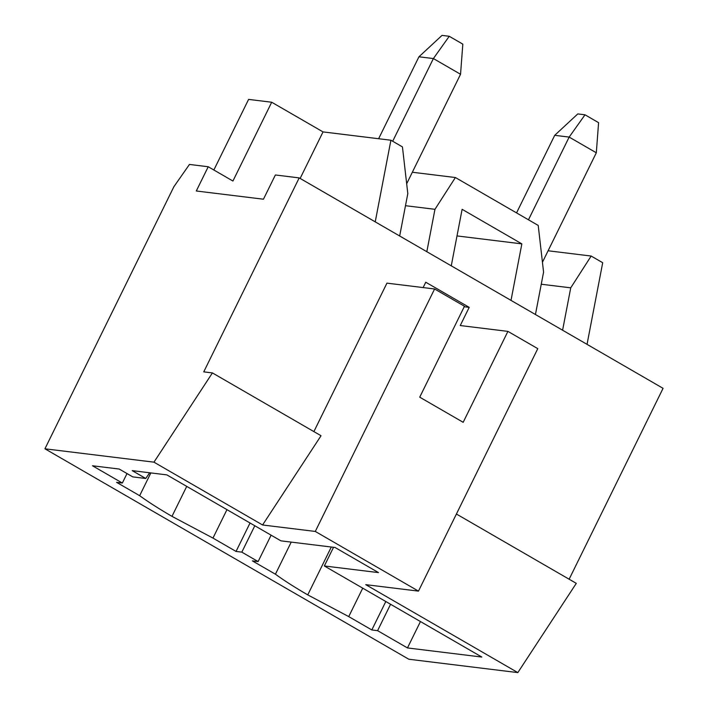 <?xml version="1.0" encoding="UTF-8"?>
<svg xmlns="http://www.w3.org/2000/svg" width="708" height="708" viewBox="0 0 708 708"><rect width="100%" height="100%" fill="white"/><g stroke="black" fill="none" stroke-linecap="round" stroke-linejoin="round"><path stroke-width="1.06" d="M331.3 547.019L307.75 594.879L348.734 616.606L362.735 588.171L348.734 616.606L307.75 594.879C294.953 587.463 284.174 580.578 275.421 574.206L252.34 560.86L258.119 561.568L241.826 552.143L236.047 551.435L212.966 538.089L226.958 509.645L212.966 538.089L171.973 516.353L212.966 538.089L236.047 551.435L250.039 523L236.047 551.435L241.826 552.143L258.119 561.568L271.102 535.177L258.119 561.568L252.34 560.86L275.421 574.206L291.218 542.107L275.421 574.206C284.174 580.578 294.953 587.463 307.75 594.879L331.3 547.019M186.726 486.378L171.973 516.353C159.185 508.946 148.406 502.052 139.653 495.689L116.572 482.334L122.342 483.042L92.474 465.767L119.192 469.041L132.768 476.891L145.768 478.484L132.192 470.634L166.849 474.882L132.192 470.634L145.768 478.484L132.768 476.891L119.192 469.041L92.474 465.767L122.342 483.042L127.006 473.564L122.342 483.042L116.572 482.334L139.653 495.689L150.848 472.926L139.653 495.689C148.406 502.052 159.185 508.946 171.973 516.353L186.726 486.378M548.098 250.774L591.162 256.048L602.703 262.721L591.162 256.048L570.736 287.837L562.595 330.22L587.038 344.353L602.703 262.721L587.038 344.353L299.201 177.894L203.754 371.859L212.418 372.921L153.963 462.165L44.931 448.801L408.799 659.236L517.831 672.6L365.762 584.658L418.472 591.118L537.779 348.655L507.91 331.379L537.779 348.655L418.472 591.118L315.29 531.442L418.472 591.118L365.762 584.658L517.831 672.6L576.285 583.357L456.412 514.026L576.285 583.357L517.831 672.6L408.799 659.236L44.931 448.801L173.929 186.638L44.931 448.801L153.963 462.165L262.579 524.982L153.963 462.165L212.418 372.921L321.043 435.739L212.418 372.921L203.754 371.859L299.201 177.894L275.377 174.973L263.447 199.214L196.293 190.992L208.223 166.743L196.293 190.992L263.447 199.214L275.377 174.973L299.201 177.894L399.675 235.994L407.808 193.611L402.445 146.901L390.904 140.228L402.445 146.901L407.808 193.611L399.675 235.994L451.262 265.836L462.112 209.32L521.849 243.871L511.008 300.387L535.443 314.52L543.576 272.129L538.213 225.427L455.394 177.531L538.213 225.427L543.576 272.129L535.443 314.52L562.595 330.22L570.736 287.837L541.257 284.227L570.736 287.837L591.162 256.048L548.098 250.774M464.227 306.741L469.209 307.352L425.756 282.226L469.209 307.352L460.253 325.538L507.91 331.379L463.174 422.304L419.729 397.179L464.466 306.254L434.597 288.979L464.466 306.254L419.729 397.179L463.174 422.304L507.91 331.379L460.253 325.538L469.209 307.352L464.227 306.741M248.596 99.403L271.704 102.235L323.025 131.909L390.904 140.228L375.231 221.861L390.904 140.228L323.025 131.909L271.704 102.235L248.596 99.403L213.86 170L248.596 99.403M232.932 181.036L271.704 102.235L232.932 181.036L208.223 166.743L189.452 164.442L173.929 186.638L189.452 164.442L208.223 166.743L232.932 181.036M386.94 283.138L434.597 288.979L315.29 531.442L262.579 524.982L321.043 435.739L262.579 524.982L315.29 531.442L434.597 288.979L386.94 283.138L313.883 431.606L386.94 283.138M378.497 572.604L335.052 547.479L378.497 572.604L324.344 565.966L481.838 657.051L407.463 647.935L377.594 630.66L371.815 629.952L348.734 616.606L371.815 629.952L385.816 601.517L371.815 629.952L377.594 630.66L407.463 647.935L420.455 621.544L407.463 647.935L481.838 657.051L324.344 565.966L333.53 547.293L324.344 565.966L378.497 572.604M569.135 579.224L663.069 388.329L587.038 344.353L663.069 388.329L569.135 579.224M423.127 287.572L425.756 282.226L423.127 287.572M166.849 474.882L280.899 540.841L335.052 547.479L280.899 540.841L166.849 474.882M412.33 172.248L455.394 177.531L434.96 209.311L426.827 251.703L434.96 209.311L405.489 205.701L434.96 209.311L455.394 177.531L412.33 172.248M254.809 525.752L241.826 552.143L254.809 525.752M300.139 178.434L323.025 131.909L300.139 178.434M390.577 604.278L377.594 630.66L390.577 604.278M511.008 300.387L521.849 243.871L457.005 235.923L521.849 243.871L462.112 209.32L451.262 265.836L511.008 300.387M149.645 472.776L145.768 478.484L149.645 472.776M406.675 183.744L460.545 74.269L433.385 58.56L392.692 141.264L433.385 58.56L418.95 56.79L378.63 138.724L418.95 56.79L442.022 35.4L449.244 36.285L462.82 44.135L460.545 74.269L406.675 183.744M460.545 74.269L462.82 44.135L449.244 36.285L433.385 58.56L460.545 74.269M433.385 58.56L449.244 36.285L442.022 35.4L418.95 56.79L433.385 58.56M542.443 262.261L596.313 152.786L569.161 137.087L528.469 219.79L569.161 137.087L554.718 135.317L516.548 212.896L554.718 135.317L577.79 113.917L585.012 114.802L598.587 122.661L596.313 152.786L542.443 262.261M596.313 152.786L598.587 122.661L585.012 114.802L569.161 137.087L596.313 152.786M569.161 137.087L585.012 114.802L577.79 113.917L554.718 135.317L569.161 137.087"/></g></svg>
